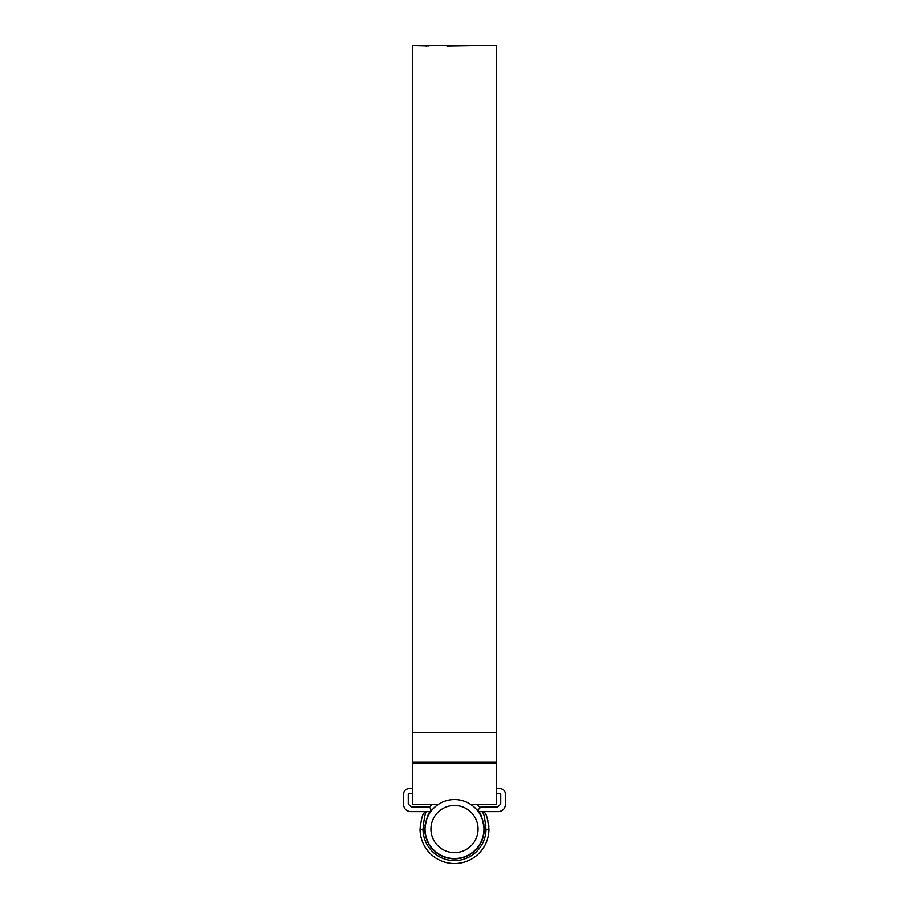 <?xml version="1.0" encoding="UTF-8"?>
<svg xmlns="http://www.w3.org/2000/svg" width="909" height="909" viewBox="0 0 909 909"><rect width="100%" height="100%" fill="white"/><g stroke="black" fill="none" stroke-linecap="round" stroke-linejoin="round"><path stroke-width="1.36" d="M496.575 793.375L500.791 793.966L500.791 803.988L497.848 806.942L481.031 806.942L478.077 809.885L478.645 811.612L482.668 811.657M484.202 826.826L484.281 829.053C482.554 818.418 480.679 812.612 478.668 811.657M478.702 811.703L481.6 816.702M483.52 822.361L484.031 825.19M420.503 823.168L420.003 829.372A34.497 34.497 0 0 0 454.5 863.55A34.497 34.497 0 0 0 488.997 829.372L484.281 829.349A29.781 29.781 0 0 1 454.5 858.835A29.781 29.781 0 0 1 424.719 829.349L422.958 829.349A31.554 31.554 0 0 0 454.5 860.607A31.554 31.554 0 0 0 486.042 829.349C484.974 818.589 483.804 812.691 482.543 811.657L482.702 812.021M420.003 829.053C421.14 819.702 422.412 814.441 423.833 813.26L426.457 811.657L430.332 811.657C428.309 812.623 426.446 818.418 424.719 829.053L424.719 829.349M412.425 788.66L408.8 788.66C405.596 788.989 403.823 790.762 403.494 793.966L403.494 804.579C403.937 808.851 406.3 811.203 410.561 811.657L424.708 811.657L423.662 813.589M430.332 811.657L430.355 811.612C431.377 809.124 430.582 807.567 427.969 806.942L411.152 806.942L408.209 803.988L408.209 793.966L412.425 793.375M485.111 813.146L485.167 813.26C486.588 814.441 487.86 819.713 488.997 829.053M496.575 788.66L500.2 788.66C503.404 788.989 505.177 790.762 505.506 793.966L505.506 804.579C505.063 808.851 502.7 811.203 498.439 811.657L484.292 811.657L485.167 813.26A2.943 2.943 0 0 0 482.543 811.657M488.917 826.667L488.497 823.202M487.894 820.384L487.224 818.123M485.758 814.453L485.361 813.635M424.946 825.406L427.389 816.725M429.412 813.01L430.059 812.044M483.133 813.101L483.69 814.623M484.372 816.805L485.951 825.951M423.833 813.26A2.943 2.943 0 0 1 426.457 811.657C425.196 812.68 424.026 818.577 422.958 829.349L420.003 829.372M430.911 829.053A23.589 23.589 0 0 0 454.5 852.642A23.589 23.589 0 0 0 478.089 829.053A23.589 23.589 0 0 0 454.5 805.465A23.589 23.589 0 0 0 430.911 829.053M483.986 829.053A29.486 29.486 0 0 1 454.5 858.539A29.486 29.486 0 0 1 425.014 829.053A29.486 29.486 0 0 1 454.5 799.568A29.486 29.486 0 0 1 483.986 829.053M429.275 807.237A33.349 33.349 0 0 1 432.105 804.34M476.895 804.34A33.349 33.349 0 0 1 479.725 807.237M489.928 45.45L496.575 45.45L496.575 804.34L470.589 804.34M429.014 45.768L412.425 45.45L412.425 804.34L438.411 804.34M446.921 45.87L474.793 45.45M473.089 45.495L478.111 45.45M473.089 45.45L474.839 45.45M472.191 45.461L469.51 45.53L472.191 45.461M469.748 45.461L467.067 45.541L469.748 45.461M456.636 45.689L467.328 45.461L456.636 45.689M446.921 45.518L437.195 45.473M442.853 45.45L438.627 45.484M429.014 45.45L435.9 45.461M426.287 45.7L426.23 46.268M429.014 45.495L434.638 45.461M477.43 45.461L490.61 45.461M489.656 45.461L478.384 45.461M480.77 45.45L481.884 45.45M483.94 45.45L487.44 45.461M496.575 732.347L412.425 732.347M496.575 763.287L412.425 763.287M496.575 762.196L412.425 762.196M475.214 45.45L474.043 45.45M438.274 45.45L435.32 45.45M488.837 45.45L486.349 45.45M481.463 45.45L479.202 45.45"/></g></svg>
